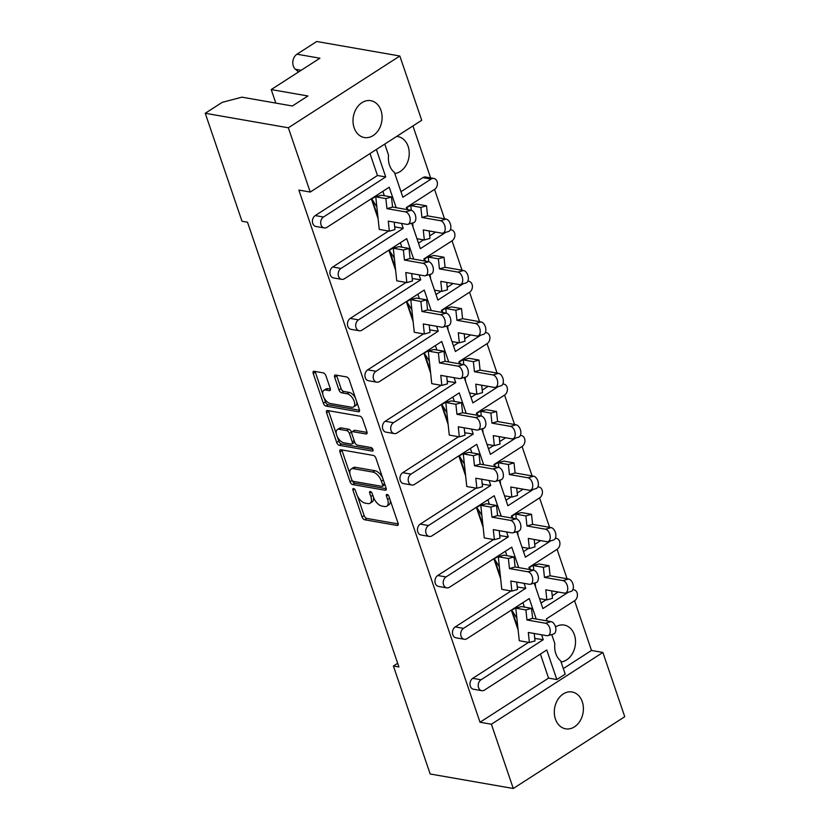 <?xml version="1.0" encoding="UTF-8"?>
<svg xmlns="http://www.w3.org/2000/svg" width="830" height="830" viewBox="0 0 830 830"><rect width="100%" height="100%" fill="white"/><g stroke="black" fill="none" stroke-linecap="round" stroke-linejoin="round"><path stroke-width="1.25" d="M353.58 488.58A2.013 1.048 -122.8 0 0 353.092 488.663A2.013 1.048 -122.8 0 0 352.926 490.136L362.046 516.945A2.864 1.494 -122.8 0 0 364.712 519.777L397.124 525.442A2.864 1.494 -122.8 0 0 397.819 525.328A2.864 1.494 -122.8 0 0 398.068 523.232L388.938 496.423A2.013 1.048 -122.8 0 0 387.081 494.431A2.013 1.048 -122.8 0 0 386.593 494.514A2.013 1.048 -122.8 0 0 386.417 495.977L387.6 499.453A9.182 4.772 -122.8 0 1 386.811 506.165A9.182 4.772 -122.8 0 1 384.591 506.518L381.883 506.051A9.182 4.772 -122.8 0 1 373.376 496.963L372.193 493.497A2.013 1.048 -122.8 0 0 370.325 491.505A2.013 1.048 -122.8 0 0 369.848 491.588A2.013 1.048 -122.8 0 0 369.672 493.051L370.854 496.527A9.182 4.772 -122.8 0 1 370.056 503.239A9.182 4.772 -122.8 0 1 367.835 503.592L365.138 503.125A9.182 4.772 -122.8 0 1 356.63 494.037L355.448 490.572A2.013 1.048 -122.8 0 0 353.58 488.58M513.282 788.5L491.402 724.227L602.871 652.453L624.751 716.726L513.282 788.5L430.168 773.985L393.41 666.013L398.919 666.967L247.506 222.212L242.007 221.257L205.249 113.274L222.253 102.329L241.924 97.172L292.378 105.981L307.909 95.979L271.213 89.567L319.924 58.214L296.984 54.209A8.767 6.754 99.9 0 0 293.312 65.975A8.767 6.754 99.9 0 0 295.47 69.284L298.582 71.951M555.529 626.92A18.706 14.411 -80.1 0 1 564.182 625.063A18.706 14.411 -80.1 0 1 574.402 634.826A18.706 14.411 -80.1 0 1 561.08 661.987M551.742 634.556L554.845 643.665A18.706 14.411 99.9 0 0 555.789 653.573A18.706 14.411 99.9 0 0 560.717 660.919L565.22 674.147L556.826 679.552L546.763 649.983L484.513 690.062A5.841 4.503 99.9 0 1 481.763 690.685L473.505 689.242A5.841 4.503 -80.1 0 1 470.309 686.182A5.841 4.503 -80.1 0 1 472.758 678.338L481.016 679.78A5.841 4.503 99.9 0 0 478.568 687.624A5.841 4.503 99.9 0 0 481.763 690.685M555.415 719.05A18.706 14.411 99.9 0 0 565.635 728.823A18.706 14.411 99.9 0 0 579.994 721.052A18.706 14.411 99.9 0 0 582.287 701.755A18.706 14.411 99.9 0 0 572.067 691.981A18.706 14.411 99.9 0 0 557.718 699.752A18.706 14.411 99.9 0 0 555.415 719.05M354.12 127.758A18.706 14.411 99.9 0 0 364.339 137.531A18.706 14.411 99.9 0 0 378.698 129.76A18.706 14.411 99.9 0 0 380.991 110.452A18.706 14.411 99.9 0 0 370.782 100.679A18.706 14.411 99.9 0 0 356.423 108.45A18.706 14.411 99.9 0 0 354.12 127.758M396.605 136.452A18.706 14.411 -80.1 0 1 397.902 136.597A18.706 14.411 -80.1 0 1 408.121 146.371A18.706 14.411 -80.1 0 1 394.8 173.522M384.767 144.067L388.565 155.2A18.706 14.411 99.9 0 0 389.498 165.118A18.706 14.411 99.9 0 0 394.437 172.453L402.872 197.25L431.112 179.073L422.854 177.63L400.983 191.709M325.91 375.7A2.864 1.494 -122.8 0 0 323.254 372.867L314.155 371.28A2.864 1.494 -122.8 0 0 313.46 371.384A2.864 1.494 -122.8 0 0 313.211 373.479L323.347 403.256A2.864 1.494 -122.8 0 0 326.014 406.098L358.425 411.763A2.864 1.494 -122.8 0 0 359.12 411.649A2.864 1.494 -122.8 0 0 359.369 409.553L349.233 379.777A2.864 1.494 -122.8 0 0 346.567 376.934L335.59 375.015A2.864 1.494 -122.8 0 0 334.895 375.129A2.864 1.494 -122.8 0 0 334.646 377.225L338.982 389.965A2.864 1.494 -122.8 0 0 341.638 392.808L347.085 393.762A7.678 3.984 -122.8 0 1 353.58 399.832A7.678 3.984 -122.8 0 1 353.538 406.959A7.678 3.984 -122.8 0 1 351.681 407.26L330.34 403.536A7.678 3.984 -122.8 0 1 323.856 397.456A7.678 3.984 -122.8 0 1 323.897 390.328A7.678 3.984 -122.8 0 1 325.744 390.027L329.303 390.65A2.864 1.494 -122.8 0 0 329.998 390.546A2.864 1.494 -122.8 0 0 330.247 388.44L325.91 375.7M310.233 192.062L288.352 127.789L399.832 56.015L421.713 120.288L310.233 192.062L298.862 190.08L480.02 722.245L491.402 724.227M205.249 113.274L288.352 127.789M340.871 449.756A2.864 1.494 -122.8 0 0 340.175 449.87A2.864 1.494 -122.8 0 0 339.927 451.966L350.063 481.742A2.864 1.494 -122.8 0 0 352.729 484.575L385.141 490.24A2.864 1.494 -122.8 0 0 385.836 490.125A2.864 1.494 -122.8 0 0 386.085 488.03L375.949 458.253A2.864 1.494 -122.8 0 0 373.282 455.411L340.871 449.756M336.71 442.504L326.574 412.728A2.864 1.494 -122.8 0 1 326.823 410.622A2.864 1.494 -122.8 0 1 327.518 410.518L359.93 416.172A2.864 1.494 -122.8 0 1 362.586 419.015L366.922 431.756A2.864 1.494 -122.8 0 1 366.673 433.851A2.864 1.494 -122.8 0 1 365.989 433.966L352.843 431.673A2.864 1.494 -122.8 0 0 352.148 431.787A2.864 1.494 -122.8 0 0 351.899 433.883L354.773 442.328A2.864 1.494 -122.8 0 0 357.44 445.171L371.124 447.557A2.013 1.048 -122.8 0 1 372.815 449.155A2.013 1.048 -122.8 0 1 372.805 451.012A2.013 1.048 -122.8 0 1 372.328 451.095L339.366 445.337A2.864 1.494 -122.8 0 1 336.71 442.504L338.806 441.145L337.281 436.653M393.41 666.013L397.653 663.274M528.98 567.689L534.707 564.452L529 567.751M511.477 516.281L517.204 513.044L511.498 516.343M493.975 464.862L499.702 461.625L493.995 464.925M476.472 413.444L482.199 410.207L476.493 413.506M458.969 362.025L464.696 358.788L458.99 362.088M441.467 310.607L447.194 307.37L441.487 310.669M423.964 259.188L429.691 255.951L423.985 259.251M406.461 207.78L412.188 204.533L406.482 207.832M422.854 177.63A5.841 4.503 -80.1 0 1 425.614 177.008L433.862 178.45A5.841 4.503 99.9 0 0 431.112 179.073M435.626 232.089L429.712 235.907M423.57 239.86L418.486 243.128M453.128 283.507L447.214 287.315M441.072 291.278L435.999 294.546M470.631 334.926L464.717 338.733M458.575 342.686L453.502 345.954M488.133 386.344L482.22 390.152M476.078 394.105L471.004 397.373M505.636 437.763L499.722 441.57M493.58 445.523L488.507 448.791M523.139 489.181L517.225 492.989M511.083 496.942L506.01 500.21M540.652 540.589L534.728 544.407M528.586 548.36L523.512 551.628M558.154 592.008L552.23 595.826M546.088 599.779L541.015 603.047M563.331 668.596L591.5 650.461L574.567 600.733M567.087 578.749L557.065 549.315M549.585 527.33L539.562 497.896M532.082 475.922L522.06 446.478M514.579 424.504L504.557 395.07M497.077 373.085L487.054 343.651M479.564 321.667L469.552 292.233M462.061 270.248L452.039 240.814M444.558 218.829L434.536 189.396M430.625 177.89L412.935 125.932M445.814 232.286L420.374 248.668L411.711 223.218M407.074 209.585L406.378 207.531L434.609 189.354A5.841 4.503 99.9 0 0 437.057 181.511A5.841 4.503 99.9 0 0 433.862 178.45M463.316 283.704L437.877 300.087L429.224 274.637M424.576 261.004L423.881 258.95L452.111 240.773A5.841 4.503 99.9 0 0 454.56 232.929A5.841 4.503 99.9 0 0 451.375 229.869A5.841 4.503 99.9 0 0 450.296 229.848M480.819 335.123L455.39 351.505L446.727 326.055M442.079 312.422L441.384 310.368L469.614 292.191A5.841 4.503 99.9 0 0 472.063 284.337A5.841 4.503 99.9 0 0 468.877 281.287A5.841 4.503 99.9 0 0 467.809 281.266M498.322 386.541L472.893 402.913L464.229 377.474M459.581 363.841L458.886 361.787L487.127 343.599A5.841 4.503 99.9 0 0 489.576 335.756A5.841 4.503 99.9 0 0 486.38 332.706A5.841 4.503 99.9 0 0 485.311 332.685M515.824 437.96L490.395 454.332L481.732 428.892M477.084 415.259L476.389 413.205L504.63 395.018A5.841 4.503 99.9 0 0 507.078 387.174A5.841 4.503 99.9 0 0 503.883 384.124A5.841 4.503 99.9 0 0 502.814 384.103M533.337 489.378L507.898 505.75L499.235 480.311M494.597 466.668L493.892 464.613L522.132 446.436A5.841 4.503 99.9 0 0 524.581 438.593A5.841 4.503 99.9 0 0 521.385 435.543A5.841 4.503 99.9 0 0 520.317 435.522M550.84 540.787L525.4 557.169L516.737 531.729M512.1 518.086L511.394 516.032L539.635 497.855A5.841 4.503 99.9 0 0 542.083 490.011A5.841 4.503 99.9 0 0 538.888 486.951A5.841 4.503 99.9 0 0 537.819 486.93M568.342 592.205L542.903 608.587L534.24 583.137M529.602 569.505L528.897 567.45L557.138 549.273A5.841 4.503 99.9 0 0 559.586 541.43A5.841 4.503 99.9 0 0 556.39 538.369A5.841 4.503 99.9 0 0 555.322 538.348M401.554 223.436L403.224 228.364L394.976 226.922L394.572 225.739M384.363 195.745L382.858 191.336M396.19 207.687L389.229 187.227L326.979 227.316A5.841 4.503 99.9 0 1 324.229 227.928L315.971 226.486A5.841 4.503 -80.1 0 1 312.775 223.436A5.841 4.503 -80.1 0 1 315.224 215.582L323.482 217.024A5.841 4.503 99.9 0 0 321.034 224.878A5.841 4.503 99.9 0 0 324.229 227.928M376.374 149.483L385.722 176.946L377.474 175.504L370.004 153.581M518.148 630.095L511.425 610.341L517.225 607.062L511.425 610.341M500.646 578.676L493.923 558.932L499.722 555.644L493.923 558.932M483.143 527.258L476.42 507.514L482.209 504.225L476.42 507.514M465.63 475.839L458.907 456.095L464.707 452.807L458.907 456.095M448.127 424.431L441.404 404.677L447.204 401.398L441.404 404.677M430.625 373.012L423.902 353.258L429.701 349.98L423.902 353.258M413.122 321.594L406.399 301.84L412.199 298.561L406.399 301.84M395.62 270.175L388.897 250.421L394.696 247.143L388.897 250.421M378.117 218.757L371.394 199.013L377.194 195.724L371.394 199.013M377.474 175.504L315.224 215.582M480.02 722.245L548.568 678.11L540.392 654.082M541.585 634.774L543.256 639.702L534.748 638.426M528.606 642.379L472.758 678.338M535.008 638.26L534.603 637.077M524.394 607.083L522.89 602.673M464.25 639.266L456.002 637.824A5.841 4.503 -80.1 0 1 452.807 634.763A5.841 4.503 -80.1 0 1 455.255 626.92L463.514 628.362A5.841 4.503 99.9 0 0 461.065 636.205A5.841 4.503 99.9 0 0 464.25 639.266A5.841 4.503 99.9 0 0 467.01 638.644L529.26 598.565L536.222 619.024M524.083 583.355L525.753 588.283L517.235 587.007M511.104 590.96L455.255 626.92M517.495 586.841L517.1 585.658M506.891 555.664L505.387 551.255M446.748 587.848L438.499 586.405A5.841 4.503 -80.1 0 1 435.304 583.355A5.841 4.503 -80.1 0 1 437.752 575.501L446.011 576.943A5.841 4.503 99.9 0 0 443.562 584.797A5.841 4.503 99.9 0 0 446.748 587.848A5.841 4.503 99.9 0 0 449.507 587.235L511.757 547.146L518.719 567.606M506.57 531.947L508.251 536.865L499.733 535.589M493.591 539.542L437.752 575.501M499.992 535.423L499.587 534.24M489.378 504.256L487.884 499.836M429.245 536.429L420.986 534.987A5.841 4.503 -80.1 0 1 417.801 531.937A5.841 4.503 -80.1 0 1 420.25 524.093L428.498 525.525A5.841 4.503 99.9 0 0 426.049 533.379A5.841 4.503 99.9 0 0 429.245 536.429A5.841 4.503 99.9 0 0 432.005 535.817L494.244 495.738L501.216 516.187M489.067 480.529L490.748 485.446L482.23 484.181M476.088 488.133L420.25 524.093M482.489 484.004L482.085 482.821M471.876 452.838L470.371 448.418M411.742 485.011L403.484 483.568A5.841 4.503 -80.1 0 1 400.299 480.518A5.841 4.503 -80.1 0 1 402.747 472.675L410.995 474.117A5.841 4.503 99.9 0 0 408.547 481.96A5.841 4.503 99.9 0 0 411.742 485.011A5.841 4.503 99.9 0 0 414.502 484.398L476.742 444.32L483.703 464.769M471.565 429.11L473.245 434.038L464.727 432.762M458.585 436.715L402.747 472.675M464.987 432.596L464.582 431.403M454.373 401.419L452.869 396.999M394.24 433.592L385.981 432.15A5.841 4.503 -80.1 0 1 382.786 429.1A5.841 4.503 -80.1 0 1 385.234 421.256L393.493 422.698A5.841 4.503 99.9 0 0 391.044 430.542A5.841 4.503 99.9 0 0 394.24 433.592A5.841 4.503 99.9 0 0 396.999 432.98L459.239 392.901L466.201 413.35M454.062 377.692L455.743 382.62L447.225 381.344M441.083 385.296L385.234 421.256M447.484 381.178L447.08 379.984M436.87 350.001L435.366 345.581M376.737 382.174L368.479 380.731A5.841 4.503 -80.1 0 1 365.283 377.681A5.841 4.503 -80.1 0 1 367.732 369.838L375.99 371.28A5.841 4.503 99.9 0 0 373.542 379.123A5.841 4.503 99.9 0 0 376.737 382.174A5.841 4.503 99.9 0 0 379.497 381.561L441.736 341.483L448.698 361.932M436.559 326.273L438.24 331.201L429.722 329.925M423.58 333.878L367.732 369.838M429.982 329.759L429.577 328.576M419.368 298.582L417.864 294.162M359.234 330.765L350.976 329.323A5.841 4.503 -80.1 0 1 347.78 326.263A5.841 4.503 -80.1 0 1 350.229 318.419L358.487 319.861A5.841 4.503 99.9 0 0 356.039 327.705A5.841 4.503 99.9 0 0 359.234 330.765A5.841 4.503 99.9 0 0 361.984 330.143L424.234 290.064L431.195 310.524M419.057 274.855L420.737 279.783L412.22 278.507M406.077 282.459L350.229 318.419M412.479 278.341L412.074 277.158M401.865 247.164L400.361 242.754M341.732 279.347L333.473 277.905A5.841 4.503 -80.1 0 1 330.278 274.844A5.841 4.503 -80.1 0 1 332.726 267.001L340.985 268.443A5.841 4.503 99.9 0 0 338.536 276.286A5.841 4.503 99.9 0 0 341.732 279.347A5.841 4.503 99.9 0 0 344.481 278.724L406.731 238.646L413.693 259.105M388.575 231.041L332.726 267.001M547.105 620.923L546.41 618.869L574.64 600.692A5.841 4.503 99.9 0 0 577.089 592.838A5.841 4.503 99.9 0 0 573.893 589.788A5.841 4.503 99.9 0 0 572.825 589.767M548.568 678.11L556.826 679.552M385.722 176.946L323.482 217.024M403.224 228.364L340.985 268.443M420.737 279.783L358.487 319.861M438.24 331.201L375.99 371.28M455.743 382.62L393.493 422.698M473.245 434.038L410.995 474.117M490.748 485.446L428.498 525.525M508.251 536.865L446.011 576.943M525.753 588.283L463.514 628.362M543.256 639.702L481.016 679.78M296.984 54.209L316.718 41.5L399.832 56.015M591.5 650.461L602.871 652.453M275.819 103.096L271.213 89.567M370.056 503.239L372.162 501.88A9.182 4.772 -122.8 0 0 373.469 497.232M386.811 506.165L388.907 504.806A9.182 4.772 -122.8 0 0 390.214 500.168M357.543 496.184L364.152 515.586A2.864 1.494 -122.8 0 0 366.808 518.428L398.234 523.917M350.063 481.742L352.169 480.394A2.864 1.494 -122.8 0 0 354.825 483.226L386.251 488.714M341.867 449.922A2.864 1.494 -122.8 0 0 342.033 450.607L349.876 473.671M351.64 479.408A2.013 1.048 -122.8 0 0 353.507 481.39L381.956 486.359A2.013 1.048 -122.8 0 0 382.443 486.287A2.013 1.048 -122.8 0 0 382.62 484.813L381.375 481.151A9.182 4.772 -122.8 0 0 372.857 472.073L353.414 468.68A9.182 4.772 -122.8 0 0 351.194 469.033A9.182 4.772 -122.8 0 0 350.395 475.746L351.64 479.408M382.443 486.287L384.539 484.928A2.013 1.048 -122.8 0 0 384.84 484.378M382.557 477.655A9.182 4.772 -122.8 0 0 374.963 470.724L372.857 472.073M351.194 469.033L353.29 467.684A9.182 4.772 -122.8 0 1 355.51 467.321L374.963 470.724M336.295 433.779L328.67 411.369L326.574 412.728M328.504 410.684A2.864 1.494 -122.8 0 0 328.67 411.369M367.099 432.44L354.939 430.314A2.864 1.494 -122.8 0 0 354.244 430.428L352.148 431.787M372.961 449.487L341.472 443.988L339.366 445.337M339.2 429.286A7.678 3.984 -122.8 0 0 337.343 429.587A7.678 3.984 -122.8 0 0 337.302 436.715A7.678 3.984 -122.8 0 0 343.796 442.784L351.308 444.102A2.864 1.494 -122.8 0 0 352.003 443.988A2.864 1.494 -122.8 0 0 352.252 441.892L349.378 433.436A2.864 1.494 -122.8 0 0 346.712 430.604L339.2 429.286L341.296 427.938A7.678 3.984 -122.8 0 0 339.439 428.239L337.343 429.587M352.003 443.988L354.109 442.639A2.864 1.494 -122.8 0 0 354.545 441.664M341.296 427.938L348.818 429.245A2.864 1.494 -122.8 0 1 351.474 432.088L351.702 432.762M338.806 441.145A2.864 1.494 -122.8 0 0 341.472 443.988M323.897 390.328L325.993 388.98A7.678 3.984 -122.8 0 1 327.85 388.679L330.413 389.125M353.538 406.959L355.645 405.611A7.678 3.984 -122.8 0 0 356.755 401.886M355.448 398.037A7.678 3.984 -122.8 0 0 349.191 392.403L347.085 393.762M336.575 375.191A2.864 1.494 -122.8 0 0 336.741 375.876L341.078 388.616A2.864 1.494 -122.8 0 0 343.745 391.459L349.191 392.403M324.084 397.902L325.453 401.907A2.864 1.494 -122.8 0 0 328.109 404.75L359.535 410.238M315.141 371.446A2.864 1.494 -122.8 0 0 315.317 372.131L322.777 394.053M534.219 633.487L535.008 640.916L529.374 642.513L528.305 632.46L546.835 635.697A6.433 3.839 -105.9 0 0 547.925 635.645A6.433 3.839 -105.9 0 0 550.072 629.285A6.433 3.839 -105.9 0 0 545.507 623.226L526.967 619.989L525.898 609.936L515.814 608.172L516.883 618.226L511.975 610.444L517.91 627.885M545.507 623.226L551.141 621.629A6.433 3.839 74.1 0 1 555.706 627.688A6.433 3.839 74.1 0 1 553.558 634.047L547.925 635.645M529.374 642.513L519.279 640.75L516.883 618.226M517.557 607.674L517.225 607.062M551.141 621.629L532.611 618.392L531.532 608.338L521.448 606.574L515.814 608.172M531.532 608.338L525.898 609.936M532.611 618.392L526.967 619.989M551.711 590.887L552.5 598.306L546.866 599.914L545.787 589.85L564.317 593.087A6.433 3.839 -105.9 0 0 565.417 593.035A6.433 3.839 -105.9 0 0 567.564 586.686A6.433 3.839 -105.9 0 0 562.989 580.627L544.459 577.389L543.391 567.326L533.296 565.562L533.794 570.241M562.989 580.627L568.623 579.018A6.433 3.839 74.1 0 1 573.198 585.077A6.433 3.839 74.1 0 1 571.05 591.437L565.417 593.035M535.402 585.275L534.634 583.034M530.059 569.588L529.467 567.834L530.629 569.681M535.599 587.121L535.143 582.888M535.049 565.064L534.707 564.452M568.623 579.018L550.093 575.781L549.024 565.728L538.929 563.964L533.296 565.562M549.024 565.728L543.391 567.326M546.866 599.914L539.51 598.627M550.093 575.781L544.459 577.389M516.717 582.069L517.505 589.497L511.871 591.095L510.792 581.042L529.322 584.279A6.433 3.839 -105.9 0 0 530.422 584.227A6.433 3.839 -105.9 0 0 532.57 577.867A6.433 3.839 -105.9 0 0 527.994 571.808L509.464 568.571L508.396 558.517L498.301 556.754L499.38 566.817L494.473 559.026L500.407 576.466M527.994 571.808L533.638 570.21A6.433 3.839 74.1 0 1 538.203 576.269A6.433 3.839 74.1 0 1 536.055 582.629L530.422 584.227M511.871 591.095L501.777 589.331L499.38 566.817M500.054 556.256L499.722 555.644M533.638 570.21L515.108 566.973L514.029 556.92L503.945 555.156L498.301 556.754M514.029 556.92L508.396 558.517M515.108 566.973L509.464 568.571M499.214 530.661L500.002 538.079L494.369 539.676L493.29 529.623L511.82 532.86A6.433 3.839 -105.9 0 0 512.919 532.808A6.433 3.839 -105.9 0 0 515.067 526.448A6.433 3.839 -105.9 0 0 510.492 520.389L491.962 517.163L490.893 507.099L480.798 505.335L481.877 515.399L476.97 507.607L482.904 525.048M510.492 520.389L516.125 518.792A6.433 3.839 74.1 0 1 520.701 524.851A6.433 3.839 74.1 0 1 518.553 531.21L512.919 532.808M494.369 539.676L484.274 537.923L481.877 515.399M482.552 504.837L482.209 504.225M516.125 518.792L497.595 515.555L496.527 505.501L486.442 503.737L480.798 505.335M496.527 505.501L490.893 507.099M497.595 515.555L491.962 517.163M481.701 479.242L482.5 486.66L476.866 488.268L475.787 478.205L494.317 481.442A6.433 3.839 -105.9 0 0 495.417 481.39A6.433 3.839 -105.9 0 0 497.554 475.04A6.433 3.839 -105.9 0 0 492.989 468.981L474.459 465.744L473.391 455.68L463.296 453.917L464.375 463.98L459.457 456.189L465.402 473.629M492.989 468.981L498.623 467.373A6.433 3.839 74.1 0 1 503.198 473.432A6.433 3.839 74.1 0 1 501.05 479.792L495.417 481.39M476.866 488.268L466.771 486.505L464.375 463.98M465.049 453.419L464.707 452.807M498.623 467.373L480.093 464.136L479.024 454.083L468.929 452.319L463.296 453.917M479.024 454.083L473.391 455.68M480.093 464.136L474.459 465.744M464.198 427.824L464.997 435.242L459.353 436.85L458.285 426.786L476.814 430.023A6.433 3.839 -105.9 0 0 477.904 429.982A6.433 3.839 -105.9 0 0 480.051 423.622A6.433 3.839 -105.9 0 0 475.486 417.563L456.957 414.326L455.888 404.262L445.793 402.509L446.862 412.562L441.954 404.77L447.899 422.211M475.486 417.563L481.12 415.955A6.433 3.839 74.1 0 1 485.695 422.014A6.433 3.839 74.1 0 1 483.548 428.373L477.904 429.982M459.353 436.85L449.269 435.086L446.862 412.562M447.546 402.011L447.204 401.398M481.12 415.955L462.59 412.728L461.522 402.664L451.427 400.9L445.793 402.509M461.522 402.664L455.888 404.262M462.59 412.728L456.957 414.326M446.696 376.405L447.495 383.834L441.851 385.431L440.782 375.368L459.312 378.605A6.433 3.839 -105.9 0 0 460.401 378.563A6.433 3.839 -105.9 0 0 462.549 372.203A6.433 3.839 -105.9 0 0 457.984 366.144L439.454 362.907L438.385 352.854L428.29 351.09L429.359 361.143L424.452 353.352L430.386 370.792M457.984 366.144L463.617 364.546A6.433 3.839 74.1 0 1 468.182 370.605A6.433 3.839 74.1 0 1 466.045 376.955L460.401 378.563M441.851 385.431L431.766 383.668L429.359 361.143M430.044 350.592L429.701 349.98M463.617 364.546L445.088 361.309L444.019 351.246L433.924 349.482L428.29 351.09M444.019 351.246L438.385 352.854M445.088 361.309L439.454 362.907M429.193 324.987L429.982 332.415L424.348 334.013L423.279 323.959L441.809 327.196A6.433 3.839 -105.9 0 0 442.898 327.144A6.433 3.839 -105.9 0 0 445.046 320.785A6.433 3.839 -105.9 0 0 440.481 314.726L421.951 311.489L420.872 301.435L410.788 299.671L411.856 309.725L406.949 301.944L412.884 319.374M440.481 314.726L446.115 313.128A6.433 3.839 74.1 0 1 450.68 319.187A6.433 3.839 74.1 0 1 448.532 325.547L442.898 327.144M424.348 334.013L414.263 332.249L411.856 309.725M412.541 299.174L412.199 298.561M446.115 313.128L427.585 309.891L426.516 299.827L416.421 298.074L410.788 299.671M426.516 299.827L420.872 301.435M427.585 309.891L421.951 311.489M411.69 273.568L412.479 280.997L406.845 282.594L405.777 272.541L424.306 275.778A6.433 3.839 -105.9 0 0 425.396 275.726A6.433 3.839 -105.9 0 0 427.543 269.366A6.433 3.839 -105.9 0 0 422.978 263.307L404.449 260.07L403.37 250.017L393.285 248.253L394.354 258.306L389.446 250.525L395.381 267.966M422.978 263.307L428.612 261.709A6.433 3.839 74.1 0 1 433.177 267.768A6.433 3.839 74.1 0 1 431.029 274.128L425.396 275.726M406.845 282.594L396.761 280.831L394.354 258.306M395.038 247.755L394.696 247.143M428.612 261.709L410.082 258.472L409.014 248.419L398.919 246.655L393.285 248.253M409.014 248.419L403.37 250.017M410.082 258.472L404.449 260.07M394.188 222.16L394.976 229.578L389.343 231.176L388.274 221.122L406.804 224.359A6.433 3.839 -105.9 0 0 407.893 224.308A6.433 3.839 -105.9 0 0 410.041 217.948A6.433 3.839 -105.9 0 0 405.476 211.889L386.946 208.652L385.867 198.598L375.783 196.835L376.851 206.898L371.944 199.107L377.878 216.547M405.476 211.889L411.109 210.291A6.433 3.839 74.1 0 1 415.674 216.35A6.433 3.839 74.1 0 1 413.527 222.71L407.893 224.308M389.343 231.176L379.248 229.412L376.851 206.898M377.526 196.337L377.194 195.724M411.109 210.291L392.58 207.054L391.501 197.001L381.416 195.237L375.783 196.835M391.501 197.001L385.867 198.598M392.58 207.054L386.946 208.652M534.198 539.469L534.997 546.887L529.364 548.495L528.285 538.431L546.814 541.668A6.433 3.839 -105.9 0 0 547.914 541.627A6.433 3.839 -105.9 0 0 550.051 535.267A6.433 3.839 -105.9 0 0 545.486 529.208L526.957 525.971L525.888 515.907L515.793 514.154L516.291 518.823M545.486 529.208L551.12 527.6A6.433 3.839 74.1 0 1 555.695 533.659A6.433 3.839 74.1 0 1 553.548 540.019L547.914 541.627M517.899 533.856L517.132 531.615M512.556 518.169L511.954 516.416L513.127 518.273M518.096 535.703L517.64 531.47M517.547 513.656L517.204 513.044M551.12 527.6L532.59 524.373L531.522 514.31L521.427 512.546L515.793 514.154M531.522 514.31L525.888 515.907M529.364 548.495L522.008 547.209M532.59 524.373L526.957 525.971M516.696 488.05L517.495 495.479L511.851 497.077L510.782 487.013L529.312 490.25A6.433 3.839 -105.9 0 0 530.401 490.208A6.433 3.839 -105.9 0 0 532.549 483.849A6.433 3.839 -105.9 0 0 527.984 477.79L509.454 474.553L508.385 464.499L498.291 462.735L498.789 467.415M527.984 477.79L533.617 476.192A6.433 3.839 74.1 0 1 538.193 482.251A6.433 3.839 74.1 0 1 536.045 488.6L530.401 490.208M500.397 482.438L499.629 480.197M495.054 466.751L494.452 464.997L495.624 466.854M500.594 484.284L500.137 480.051M500.044 462.237L499.702 461.625M533.617 476.192L515.088 472.955L514.019 462.891L503.924 461.127L498.291 462.735M514.019 462.891L508.385 464.499M511.851 497.077L504.505 495.79M515.088 472.955L509.454 474.553M499.193 436.632L499.992 444.06L494.348 445.658L493.279 435.605L511.809 438.842A6.433 3.839 -105.9 0 0 512.899 438.79A6.433 3.839 -105.9 0 0 515.046 432.43A6.433 3.839 -105.9 0 0 510.481 426.371L491.951 423.134L490.883 413.081L480.788 411.317L481.286 415.996M510.481 426.371L516.115 424.773A6.433 3.839 74.1 0 1 520.68 430.832A6.433 3.839 74.1 0 1 518.532 437.192L512.899 438.79M482.884 431.019L482.126 428.778M477.551 415.332L476.949 413.589L478.122 415.436M483.081 432.866L482.635 428.633M482.541 410.819L482.199 410.207M516.115 424.773L497.585 421.536L496.516 411.473L486.422 409.719L480.788 411.317M496.516 411.473L490.883 413.081M494.348 445.658L487.002 444.372M497.585 421.536L491.951 423.134M481.69 385.213L482.479 392.642L476.845 394.24L475.777 384.186L494.307 387.423A6.433 3.839 -105.9 0 0 495.396 387.371A6.433 3.839 -105.9 0 0 497.544 381.012A6.433 3.839 -105.9 0 0 492.979 374.952L474.449 371.716L473.37 361.662L463.285 359.898L463.783 364.577M492.979 374.952L498.612 373.355A6.433 3.839 74.1 0 1 503.177 379.414A6.433 3.839 74.1 0 1 501.03 385.774L495.396 387.371M465.381 379.611L464.624 377.36M460.048 363.913L459.447 362.171L460.608 364.017M465.578 381.447L465.132 377.214M465.039 359.4L464.696 358.788M498.612 373.355L480.082 370.118L479.014 360.064L468.919 358.301L463.285 359.898M479.014 360.064L473.37 361.662M476.845 394.24L469.5 392.953M480.082 370.118L474.449 371.716M464.188 333.805L464.976 341.223L459.343 342.821L458.274 332.768L476.804 336.005A6.433 3.839 -105.9 0 0 477.893 335.953A6.433 3.839 -105.9 0 0 480.041 329.593A6.433 3.839 -105.9 0 0 475.476 323.534L456.946 320.297L455.867 310.244L445.783 308.48L446.281 313.159M475.476 323.534L481.11 321.936A6.433 3.839 74.1 0 1 485.675 327.995A6.433 3.839 74.1 0 1 483.527 334.355L477.893 335.953M447.878 328.192L447.121 325.941M442.535 312.505L441.944 310.752L443.106 312.599M448.076 330.029L447.629 325.796M447.536 307.982L447.194 307.37M481.11 321.936L462.58 318.699L461.511 308.646L451.416 306.882L445.783 308.48M461.511 308.646L455.867 310.244M459.343 342.821L451.997 341.545M462.58 318.699L456.946 320.297M446.685 282.387L447.474 289.805L441.84 291.403L440.772 281.349L459.301 284.586A6.433 3.839 -105.9 0 0 460.391 284.534A6.433 3.839 -105.9 0 0 462.538 278.175A6.433 3.839 -105.9 0 0 457.973 272.115L439.444 268.889L438.365 258.825L428.28 257.061L428.778 261.74M457.973 272.115L463.607 270.518A6.433 3.839 74.1 0 1 468.172 276.577A6.433 3.839 74.1 0 1 466.024 282.937L460.391 284.534M430.376 276.774L429.608 274.533M425.033 261.087L424.441 259.334L425.603 261.18M430.573 278.621L430.127 274.388M430.023 256.563L429.691 255.951M463.607 270.518L445.077 267.281L443.998 257.227L433.914 255.464L428.28 257.061M443.998 257.227L438.365 258.825M441.84 291.403L434.495 290.127M445.077 267.281L439.444 268.889M429.183 230.968L429.971 238.386L424.338 239.995L423.269 229.931L441.799 233.168A6.433 3.839 -105.9 0 0 442.888 233.116A6.433 3.839 -105.9 0 0 445.036 226.766A6.433 3.839 -105.9 0 0 440.471 220.707L421.931 217.47L420.862 207.407L410.777 205.643L411.275 210.322M440.471 220.707L446.104 219.099A6.433 3.839 74.1 0 1 450.669 225.158A6.433 3.839 74.1 0 1 448.522 231.518L442.888 233.116M412.873 225.355L412.105 223.114M407.53 209.668L406.939 207.915L408.101 209.762M413.07 227.202L412.614 222.969M412.52 205.155L412.188 204.533M446.104 219.099L427.575 215.862L426.495 205.809L416.411 204.045L410.777 205.643M426.495 205.809L420.862 207.407M424.338 239.995L416.992 238.708M427.575 215.862L421.931 217.47M354.503 489.109L352.926 490.136M388.004 494.96L386.417 495.977M371.249 492.034L369.672 493.051M301.176 70.28L295.47 69.284M372.795 495.271L370.854 496.527M389.54 498.197L387.6 499.453M398.213 524.747L397.124 525.442M366.808 518.428L364.712 519.777M364.152 515.586L362.046 516.945M386.22 489.544L385.141 490.24M354.825 483.226L352.729 484.575M342.033 450.607L339.927 451.966M384.56 483.558L382.62 484.813M383.315 479.906L381.375 481.151M355.51 467.321L353.414 468.68M367.068 433.27L365.989 433.966M354.939 430.314L352.843 431.673M373.085 450.607L372.328 451.095M354.202 440.637L352.252 441.892M351.474 432.088L349.378 433.436M348.818 429.245L346.712 430.604M330.392 389.955L329.303 390.65M327.85 388.679L325.744 390.027M343.745 391.459L341.638 392.808M341.078 388.616L338.982 389.965M336.741 375.876L334.646 377.225M359.504 411.058L358.425 411.763M328.109 404.75L326.014 406.098M325.453 401.907L323.347 403.256M315.317 372.131L313.211 373.479M573.893 589.788L572.897 589.611M556.39 538.369L555.395 538.193M538.888 486.951L537.892 486.785M521.385 435.543L520.389 435.366M503.883 384.124L502.876 383.948M486.38 332.706L485.374 332.529M468.877 281.287L467.871 281.111M451.375 229.869L450.368 229.692"/></g></svg>
